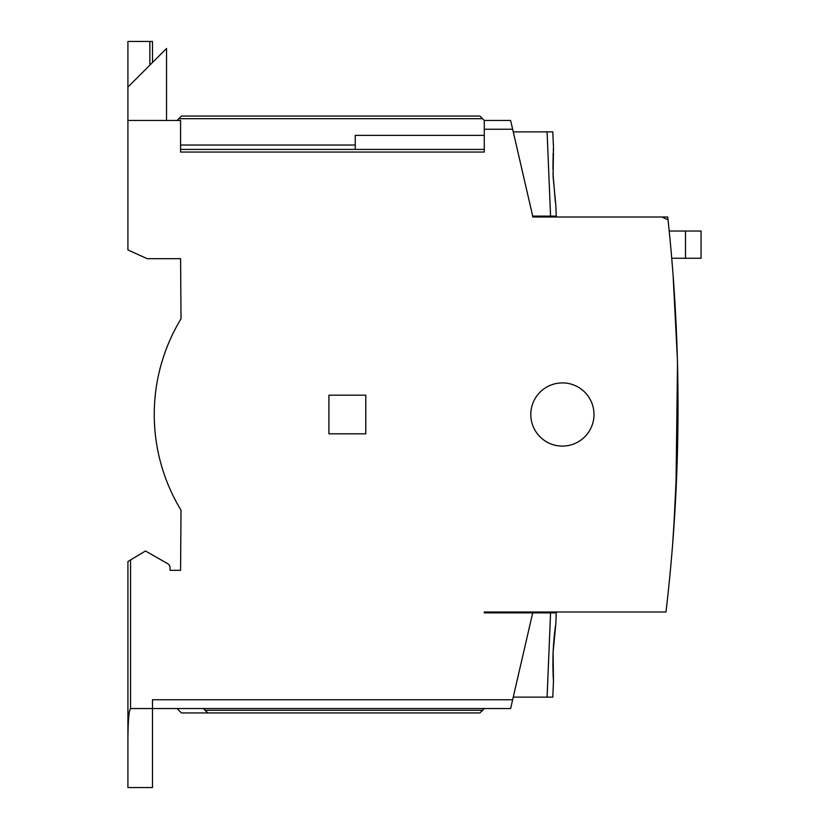 <?xml version="1.0" encoding="UTF-8"?>
<svg xmlns="http://www.w3.org/2000/svg" width="829" height="829" viewBox="0 0 829 829"><rect width="100%" height="100%" fill="white"/><g stroke="black" fill="none" stroke-linecap="round" stroke-linejoin="round"><path stroke-width="1.24" d="M530.809 414.5A31.595 31.595 0 0 1 562.404 382.905A31.595 31.595 0 0 1 593.999 414.5A31.595 31.595 0 0 1 562.404 446.095A31.595 31.595 0 0 1 530.809 414.5M482.53 118.692L479.898 116.06L181.458 116.06L178.815 118.692L482.53 118.692L484.281 120.454L484.281 129.231L512.643 129.231L532.705 216.12L550.57 216.12L547.088 131.863L552.777 131.863A12288.702 12288.702 0 0 1 553.482 147.655L553.098 176.629L555.855 205.592A12288.702 12288.702 0 0 1 556.259 216.12L550.57 216.12L556.259 216.12M554.218 612.88L550.57 612.88L547.088 697.137L552.777 697.137A12288.702 12288.702 0 0 0 553.482 681.345L553.098 652.371L555.855 623.408A12288.702 12288.702 0 0 0 556.259 612.88L554.839 612.88M552.777 697.137L513.255 697.137M553.047 672.858L553.451 680.982M553.161 675.656L553.047 672.868M552.902 667.324L552.881 663.791M553.005 671.801L552.922 658.185M554.705 632.03L553.223 649.667M553.389 646.724L553.782 641.387M553.782 641.314L553.907 639.905M554.28 635.905L554.694 632.154M554.819 631.138L555.523 625.698M554.207 636.641L553.793 641.169M553.244 649.273L553.005 655.003M553.078 673.853L553.316 678.796M555.523 625.719L554.756 631.594M677.5 364.045L675.915 492.737L672.692 543.451M672.796 542.104L673.303 535.389M673.635 530.757L677.386 454.064M677.594 445.463L677.967 392.438M677.355 358.335L673.127 275.808L675.614 314.906M669.386 232.908L669.231 231.332L669.386 232.908M177.064 708.546L181.458 712.94L207.789 712.94L203.395 708.546M484.281 135.376L355.247 135.376L355.247 149.417M355.247 145.023L180.577 145.023M552.881 663.988L552.922 668.34M553.098 652.371L552.933 658.039M207.789 712.94L479.898 712.94L484.281 708.546M555.326 201.903L552.995 173.52M552.902 169.22L553.171 153.085M553.306 150.463L553.44 148.267M671.728 258.254L701.085 258.254L701.085 231.042L669.2 231.042M532.705 216.12L532.705 217.001L661.791 217.001L668.039 219.83A1755.667 1755.667 0 0 1 665.988 611.999L484.281 611.999L484.281 612.88L532.705 612.88L510.612 708.546L130.547 708.546L130.547 559.948L145.469 550.995L167.831 563.772A4.394 4.394 0 0 1 170.038 567.585L170.038 570.3L170.038 567.585M177.064 120.454L178.815 118.692M484.281 149.417L180.577 149.417M556.259 612.88L532.705 612.88M166.536 120.454L166.536 48.476L127.915 87.097L127.915 41.45L152.484 41.45L152.484 62.517M685.49 258.254L685.49 231.042M130.547 559.948L127.915 561.523L127.915 738.649C128.08 720.494 128.951 710.463 130.547 708.546M170.038 570.3L180.577 570.3L181.023 510.177A184.328 184.328 0 0 1 181.023 318.823L180.577 258.7L147.22 258.7L127.915 249.923L127.915 120.454L180.577 120.454L180.577 152.049L484.281 152.049L484.281 129.231M484.281 120.454L510.612 120.454L512.643 129.231M328.916 395.184L328.916 433.816L365.786 433.816L365.786 395.184L328.916 395.184M494.82 611.999L494.82 612.88M527.731 611.999L527.731 612.88M512.643 699.769L152.484 699.769L152.484 787.55L127.915 787.55L127.915 738.649M127.915 120.454L127.915 87.097M547.088 131.863L513.255 131.863M671.552 256.244L671.708 257.974M668.039 219.83L667.739 217.001L668.039 219.83M661.791 217.001L667.739 217.001M482.53 710.308L205.157 710.308M149.852 65.149L149.852 41.45M180.577 152.049L450.924 152.049"/></g></svg>
